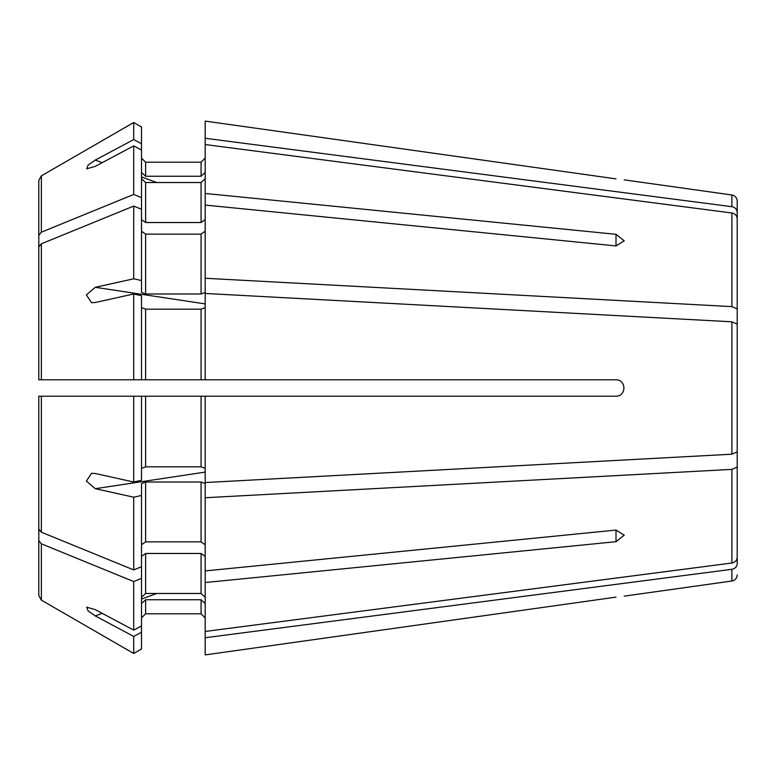 <?xml version="1.0" encoding="UTF-8"?>
<svg xmlns="http://www.w3.org/2000/svg" width="776" height="776" viewBox="0 0 776 776"><rect width="100%" height="100%" fill="white"/><g stroke="black" fill="none" stroke-linecap="round" stroke-linejoin="round"><path stroke-width="1.16" d="M141.504 632.265L133.714 636.427L133.714 653.489L141.504 648.988L141.504 483.574L145.616 482.003L201.071 482.003L205.184 483.574L205.184 637.736L731.894 569.303C735.134 568.604 736.899 566.722 737.2 563.657L737.2 432.019M429.079 379.784L616.008 379.784C626.523 379.774 626.523 396.206 616.008 396.216L141.504 396.216L141.504 480.286L133.714 482.003L133.714 396.216L141.504 396.216L38.8 396.216L38.8 529.048L38.8 431.96M205.184 121.095L616.008 178.868C626.523 180.168 626.523 180.168 616.008 178.868L205.184 121.095L205.184 138.264L731.894 206.697C735.134 207.396 736.899 209.278 737.2 212.343L737.2 343.981M38.8 344.04L38.8 379.784L42.913 379.784L38.8 379.784L38.8 246.952L38.8 344.04M141.504 307.606L145.616 309.178L145.616 379.784L141.504 379.784L141.504 295.714L133.714 293.997L133.714 379.784L141.504 379.784L38.8 379.784M145.616 309.178L201.071 309.178L201.071 379.784L145.616 379.784L205.184 379.784L205.184 293.454L731.894 321.798L737.2 324.135L737.2 451.865L731.894 454.202L205.184 482.546L205.184 396.216M141.504 127.012L133.714 122.511L133.714 139.573L141.504 143.735L141.504 127.012L133.714 122.511A898040.773 898040.773 -30 0 0 41.37 175.861L38.8 180.304L38.8 317.607M141.504 172.447L145.616 176.239L145.616 162.194L141.504 158.081L145.616 162.194L201.071 162.194L205.184 158.081L201.071 162.194L201.071 176.239L205.184 172.447M737.2 212.343L737.2 201.091L737.2 212.343M145.616 176.239L201.071 176.239M205.184 193.457L616.008 234.304L624.224 240.822L616.008 245.924L205.184 205.077L205.184 138.264M133.714 122.511A898040.773 898040.773 0 0 0 41.37 175.861L41.37 232.179L38.8 235.332L38.8 332.419M141.504 143.735L141.504 150.02L133.714 145.869L133.714 194.456A898040.783 635010.723 180 0 0 41.37 232.179M133.714 145.869A1117028.216 1031999.509 180 0 0 95.273 166.374L86.718 168.809L88.115 165.026L95.273 160.089A1117026.964 1031998.345 180 0 1 133.714 139.573M38.8 180.304L38.8 235.332M141.504 178.732L145.616 182.525L201.071 182.525L205.184 178.732M141.504 219.618L145.616 222.528L201.071 222.528L205.184 219.618M141.504 150.02L141.504 197.647L133.714 194.456M205.184 144.549L731.894 212.983C735.134 213.691 736.899 215.573 737.2 218.628L737.2 328.801M205.184 205.077L205.184 278.264L731.894 306.617L737.2 308.955M141.504 231.238L145.616 234.139L201.071 234.139L205.184 231.238M141.504 197.647L141.504 292.426L145.616 293.997L201.071 293.997L205.184 292.426L205.184 278.264M141.504 209.268L133.714 206.076L133.714 278.807A1117026.964 427467.709 180 0 0 95.273 287.304L86.378 294.928L91.539 302.679L95.273 302.485A1117027.585 427467.952 180 0 1 133.714 293.997M141.504 280.534L133.714 278.807M133.714 206.076A898040.783 635010.723 180 0 0 41.37 243.8L38.8 246.952M201.071 309.178L205.184 307.606M616.008 379.784L205.184 379.784M141.504 468.394L145.616 466.822L201.071 466.822L205.184 468.394M141.504 495.466L133.714 497.193L133.714 569.923A898040.889 635010.801 180 0 1 41.37 532.2L38.8 529.048M133.714 497.193A1117026.964 427467.709 180 0 1 95.273 488.696L86.378 481.091L91.539 473.321L95.273 473.515A1117026.964 427467.709 180 0 0 133.714 482.003M141.504 544.762L145.616 541.861L201.071 541.861L205.184 544.762M141.504 566.732L133.714 569.923M205.184 497.736L731.894 469.383L737.2 467.045L737.2 557.372C736.899 560.427 735.134 562.309 731.894 563.017L205.184 631.451M205.184 570.923L616.008 530.076L624.224 535.178L616.008 541.697L616.008 530.076M205.184 582.543L616.008 541.697M737.2 467.045L737.2 447.199M141.504 556.382L145.616 553.472L201.071 553.472L205.184 556.382M141.504 597.268L145.616 593.475L201.071 593.475L205.184 597.268M141.504 578.353L133.714 581.544L133.714 630.131A1117027.585 1031998.927 180 0 1 95.273 609.626L86.728 607.191L88.124 610.984L95.273 615.911A1117026.334 1031997.763 180 0 0 133.714 636.427M141.504 625.98L133.714 630.131M133.714 581.544A898040.841 635010.762 180 0 1 41.37 543.821L38.8 540.668L38.8 595.696L38.8 458.393M141.504 648.988L133.714 653.489A898040.831 898040.831 0 0 1 41.37 600.139L38.8 595.696M38.8 540.668L38.8 443.581M141.504 603.553L145.616 599.761L201.071 599.761L205.184 603.553M145.616 599.761L145.616 613.806L141.504 617.919L145.616 613.806L201.071 613.806L205.184 617.919L201.071 613.806L201.071 599.761M205.184 637.736L205.184 654.905L616.008 597.132C626.523 595.832 626.523 595.832 616.008 597.132L205.184 654.905M133.714 653.489A898040.831 898040.831 0 0 1 41.37 600.139L41.37 543.821M38.8 396.216L42.913 396.216L38.8 396.216M624.224 179.857L731.894 194.989L731.894 206.697M145.616 182.525L145.616 222.528M201.071 182.525L201.071 222.528M731.894 212.983L731.894 306.617M145.616 234.139L145.616 293.997M201.071 234.139L201.071 293.997M41.37 243.8L41.37 379.784M731.894 321.798L731.894 454.202M145.616 396.216L145.616 466.822M201.071 396.216L201.071 466.822M41.37 396.216L41.37 532.2M145.616 482.003L145.616 541.861M201.071 482.003L201.071 541.861M731.894 469.383L731.894 563.017M145.616 553.472L145.616 593.475M201.071 553.472L201.071 593.475M731.894 569.303L731.894 581.011C735.144 580.322 736.919 578.295 737.2 574.909M156.82 593.475L141.504 599.053M102.277 613.36L95.273 615.911M205.184 472.089L95.273 488.696M205.184 303.911L95.273 287.304M616.008 234.304L616.008 245.924M156.82 182.525L141.504 176.947M102.277 162.64L95.273 160.089M731.894 194.989C735.144 195.678 736.919 197.705 737.2 201.091M91.549 473.36L92.276 473.244M91.549 302.64L92.286 302.756M731.894 581.011L624.224 596.143"/></g></svg>
